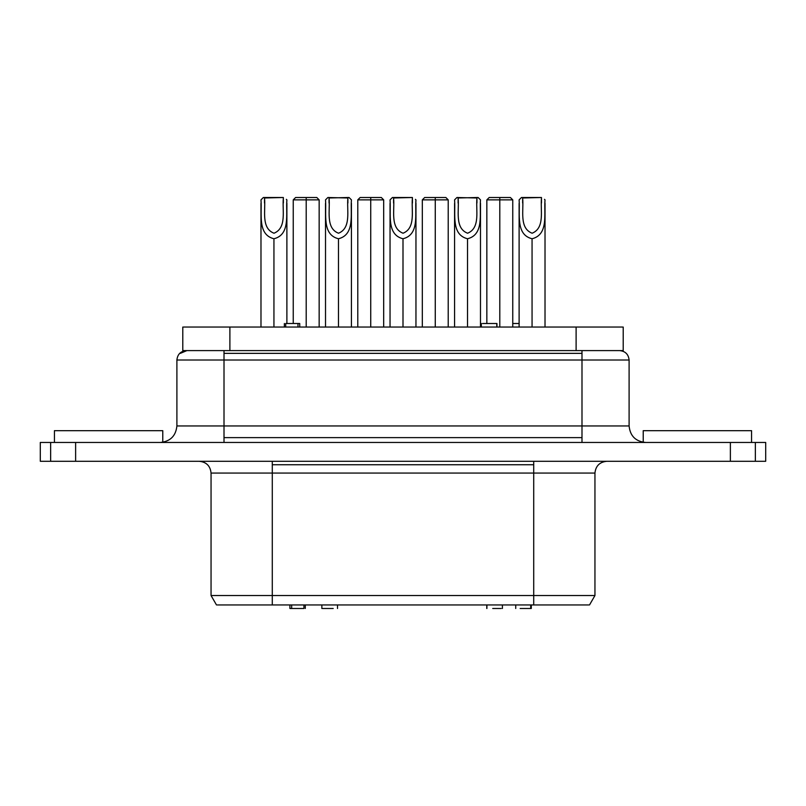 <?xml version="1.0" encoding="UTF-8"?>
<svg xmlns="http://www.w3.org/2000/svg" width="806" height="806" viewBox="0 0 806 806"><rect width="100%" height="100%" fill="white"/><g stroke="black" fill="none" stroke-linecap="round" stroke-linejoin="round"><path stroke-width="1.21" d="M370.73 327.045L370.73 199.868L357.783 199.868L383.686 199.868L381.329 197.51L370.73 197.51L370.73 199.868L370.73 197.51L381.329 197.51L383.686 199.868L370.73 199.868L370.73 327.045M499.801 327.045L499.801 199.868L486.844 199.868L512.757 199.868L510.4 197.51L499.801 197.51L499.801 199.868L499.801 197.51L510.4 197.51L512.757 199.868L499.801 199.868L499.801 327.045M347.89 197.51L329.05 197.984C330.299 210.175 325.302 228.108 338.53 233.226C351.607 227.886 346.64 210.175 347.89 197.984L347.89 203.011L347.89 197.51L349.069 197.51L351.426 199.868C350.318 213.953 355.134 234.627 338.47 238.757L338.47 327.045L338.47 238.757C321.836 234.667 326.611 214.053 325.513 199.868L327.871 197.51L347.89 197.984C346.64 210.175 351.607 227.886 338.53 233.226C325.302 228.108 330.299 210.175 329.05 197.984L329.05 203.031L329.05 197.51L327.871 197.51L325.513 199.868C326.611 214.053 321.836 234.667 338.47 238.757C355.134 234.627 350.318 213.953 351.426 199.868L349.069 197.51L347.89 197.51M476.951 197.51L458.11 197.984C459.37 210.175 454.372 228.108 467.601 233.226C480.668 227.886 475.701 210.175 476.951 197.984L476.951 203.011L476.951 197.51L478.129 197.51L480.487 199.868C479.379 213.953 484.194 234.627 467.53 238.757L467.53 327.045L467.53 238.757C450.907 234.667 455.672 214.053 454.574 199.868L456.931 197.51L476.951 197.984C475.701 210.175 480.668 227.886 467.601 233.226C454.372 228.108 459.37 210.175 458.11 197.984L458.11 203.031L458.11 197.51L456.931 197.51L454.574 199.868C455.672 214.053 450.907 234.667 467.53 238.757C484.194 234.627 479.379 213.953 480.487 199.868L478.129 197.51L476.951 197.51M519.114 199.868L521.462 197.51L519.114 199.868C520.202 214.053 515.437 234.667 532.061 238.757L532.061 327.045L532.061 238.757C548.735 234.627 543.909 213.953 545.017 199.868C543.909 213.953 548.735 234.627 532.061 238.757C515.437 234.667 520.202 214.053 519.114 199.868L519.648 199.324M541.481 197.51L522.641 197.984C523.9 210.175 518.903 228.108 532.131 233.226C545.199 227.886 540.232 210.175 541.481 197.984L541.481 203.011L541.481 197.984C540.232 210.175 545.199 227.886 532.131 233.226C518.903 228.108 523.9 210.175 522.641 197.984L522.641 203.031L522.641 197.51L521.462 197.51L541.481 197.51M390.044 199.868L392.401 197.51L390.044 199.868C391.142 214.053 386.366 234.667 403 238.757L403 327.045L403 238.757C419.664 234.627 414.848 213.953 415.956 199.868C414.848 213.953 419.664 234.627 403 238.757C386.366 234.667 391.142 214.053 390.044 199.868L390.588 199.324M412.42 197.51L393.58 197.984C394.829 210.175 389.832 228.108 403.06 233.226C416.138 227.886 411.171 210.175 412.42 197.984L412.42 203.011L412.42 197.984C411.171 210.175 416.138 227.886 403.06 233.226C389.832 228.108 394.829 210.175 393.58 197.984L393.58 203.031L393.58 197.51L392.401 197.51L412.42 197.51M260.983 199.868L263.34 197.51L260.983 199.868C262.081 214.053 257.305 234.667 273.939 238.757L273.939 327.045L273.939 238.757C290.603 234.627 285.777 213.953 286.886 199.868C285.777 213.953 290.603 234.627 273.939 238.757C257.305 234.667 262.081 214.053 260.983 199.868L261.527 199.324M283.359 197.51L264.519 197.984C265.768 210.175 260.771 228.108 274 233.226C287.077 227.886 282.11 210.175 283.359 197.984L283.359 203.011L283.359 197.984C282.11 210.175 287.077 227.886 274 233.226C260.771 228.108 265.768 210.175 264.519 197.984L264.519 203.031L264.519 197.51L263.34 197.51L283.359 197.51M422.314 199.868L424.671 197.51L445.869 197.51L435.27 197.51L435.27 199.868L448.217 199.868L445.869 197.51L448.217 199.868L422.314 199.868L435.27 199.868L435.27 327.045L435.27 197.51L424.671 197.51L422.314 199.868L422.314 327.045M293.243 199.868L295.601 197.51L316.798 197.51L306.199 197.51L306.199 199.868L319.156 199.868L316.798 197.51L319.156 199.868L293.243 199.868L306.199 199.868L306.199 327.045L306.199 197.51L295.601 197.51L293.243 199.868L293.243 323.508M581.992 360.02L581.992 353.36L224.008 353.36L224.008 360.02L581.992 360.02L581.992 425.961L176.897 425.961C175.849 435.905 170.358 441.406 160.414 442.454C170.358 441.406 175.849 435.905 176.897 425.961L224.008 425.961L224.008 437.618L224.008 425.961L628.388 425.961L581.992 425.961L581.992 360.02L224.008 360.02L224.008 425.961L224.008 360.02L177.612 360.02L224.008 360.02L224.008 353.36L581.992 353.36L581.992 360.02L629.103 360.02L581.992 360.02M619.673 350.6C625.355 351.194 628.499 354.338 629.103 360.02C628.499 354.338 625.355 351.194 619.673 350.6M224.008 442.454L224.008 437.618L581.992 437.618L581.992 425.961L581.992 437.618L224.008 437.618L224.008 442.454M54.435 442.454L54.435 430.676L54.435 442.454M162.772 430.676L162.772 442.454L162.772 430.676L54.435 430.676L162.772 430.676M643.228 442.454L643.228 430.676L643.228 442.454M751.565 430.676L751.565 442.454L751.565 430.676L643.228 430.676L751.565 430.676M533.713 473.072L594.949 473.072C595.694 465.969 599.624 462.04 606.727 461.294C599.624 462.04 595.694 465.969 594.949 473.072L533.713 473.072L533.713 464.74L533.713 604.953L588.662 604.953L533.713 604.953L533.713 595.533L211.978 595.533L272.287 595.533L272.287 604.953L272.287 473.072L533.713 473.072L272.287 473.072L272.287 464.74L272.287 473.072L211.978 473.072L272.287 473.072L272.287 595.533L594.022 595.533L533.713 595.533L533.713 473.072M533.713 461.294L533.713 464.74L272.287 464.74L533.713 464.74L533.713 461.294M75.623 442.454L50.647 442.454L50.647 461.294L75.623 461.294L75.623 442.454L75.623 461.294L50.647 461.294L50.647 442.454L40.3 442.454L40.3 461.294L50.647 461.294L40.3 461.294L40.3 442.454L730.377 442.454L730.377 461.294L765.7 461.294L765.7 442.454L755.353 442.454L755.353 461.294L755.353 442.454L75.623 442.454M519.114 323.508L512.757 323.508M285.717 327.045L285.717 323.508L285.717 327.045M299.731 323.508L299.731 327.045L299.731 323.508L297.978 323.508L297.978 327.045L297.978 323.508L285.717 323.508L299.731 323.508M496.959 323.508L496.959 327.045L496.959 323.508M496.778 323.508L482.562 323.508L496.778 323.508L496.818 327.045M183.506 327.045L622.494 327.045L183.506 327.045M622.494 350.6L183.506 350.6L229.891 350.6L229.891 327.045L229.891 350.6L576.109 350.6L576.109 327.045L576.109 350.6L622.494 350.6M272.287 461.294L272.287 464.74L272.287 461.294M765.7 461.294L75.623 461.294L730.377 461.294L730.377 442.454L765.7 442.454L765.7 461.294M217.338 604.953L533.713 604.953L217.338 604.953M581.992 442.454L581.992 437.618L581.992 442.454M581.992 350.6L581.992 353.36L581.992 350.6M224.008 350.6L224.008 353.36L224.008 350.6M180.332 353.36L186.891 350.6M286.886 199.868L286.342 199.324M415.956 199.868L415.412 199.324M545.017 199.868L544.473 199.324M333.2 608.49L325.644 608.49M333.029 608.49L322.45 608.49M492.718 608.49L501.171 608.49L492.718 608.49M486.774 604.953L486.774 608.49L486.774 604.953M303.922 608.49L289.908 608.49L303.922 608.49L303.922 604.953L303.922 608.49M291.661 604.953L291.661 608.49L291.661 604.953M289.908 604.953L289.908 608.49L289.908 604.953M530.711 604.953L530.711 608.49L530.711 604.953M520.182 608.49L530.711 608.49M486.844 199.868L489.202 197.51L499.801 197.51L489.202 197.51L486.844 199.868L486.844 323.508M357.783 199.868L360.131 197.51L370.73 197.51L360.131 197.51L357.783 199.868L357.783 327.045M351.426 327.045L351.426 203.223M326.057 199.324L325.513 199.868M480.487 327.045L480.487 203.223M455.118 199.324L454.574 199.868M545.017 327.045L545.017 203.223M415.956 327.045L415.956 203.223M286.886 323.508L286.886 203.223M284.367 327.045L284.367 323.508M481.323 323.508L481.323 327.045M182.791 327.045L182.791 350.6M623.209 327.045L623.209 350.6M216.492 604.953L211.051 595.533L211.051 473.072C210.326 465.939 206.396 462.019 199.273 461.294M589.508 604.953L594.949 595.533L594.949 473.072M645.586 442.454C635.602 441.446 630.101 435.945 629.103 425.961L629.103 360.02M176.897 425.961L176.897 360.02C177.491 354.318 180.625 351.184 186.327 350.6M319.156 327.045L319.156 199.868M448.217 327.045L448.217 199.868M260.983 327.045L260.983 203.334M390.044 327.045L390.044 203.334M519.114 327.045L519.114 203.334M321.866 608.49L321.866 604.953M337.502 608.49L337.502 604.953M486.915 608.49L486.915 604.953M502.41 608.49L502.41 604.953M531.285 608.49L531.285 604.953M515.729 608.49L515.729 604.953M305.273 604.953L305.273 608.49M479.943 199.324L480.487 199.868M454.574 327.045L454.574 203.334M350.872 199.324L351.426 199.868M325.513 327.045L325.513 203.334M512.757 327.045L512.757 199.868M383.686 327.045L383.686 199.868"/></g></svg>
